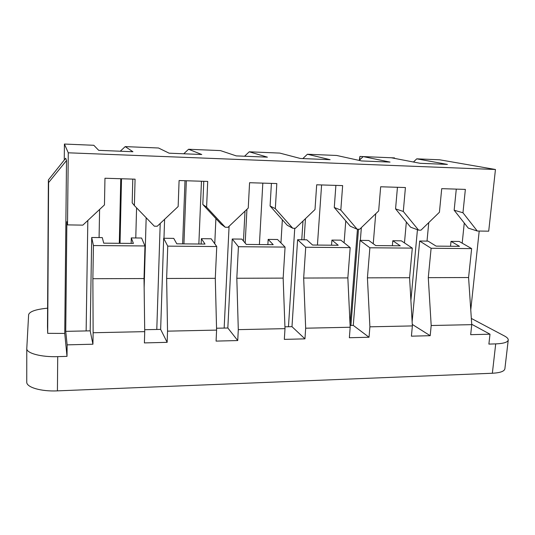 <?xml version="1.0" encoding="UTF-8"?>
<svg xmlns="http://www.w3.org/2000/svg" width="535" height="535" viewBox="0 0 535 535"><rect width="100%" height="100%" fill="white"/><g stroke="black" fill="none" stroke-linecap="round" stroke-linejoin="round"><path stroke-width="0.8" d="M26.757 381.896L26.75 382.043C26.309 387.293 41.008 391.66 57.419 390.871L492.36 373.249C500.158 372.828 504.331 371.343 504.88 368.809L508.243 340.026C508.344 338.729 507.066 337.371 504.411 335.953L471.342 318.439M492.36 373.249L495.704 343.891C503.549 343.57 507.728 342.28 508.243 340.026M495.704 343.891L488.89 344.092L490 334.188L470.68 334.676L471.756 324.651L431.19 325.514L430.193 335.699L411.408 336.174L412.371 325.922L369.899 326.825L369.03 337.244L349.362 337.739L350.184 327.246L305.672 328.202L304.95 338.862L284.326 339.377L285.001 328.644L238.296 329.64L237.734 340.554L216.08 341.103L216.595 330.102L167.535 331.152L167.147 342.34L144.396 342.915L144.724 331.64L93.13 332.743L92.93 344.212L67.136 344.861L67.009 356.363L57.713 356.638L57.419 390.871M412.284 324.417L430.193 335.699M404.467 242.91L406.346 221.998L410.606 227.188L418.584 230.137L403.296 211.459L405.423 187.538L380.666 186.775L378.66 210.924L359.654 229.254L357.146 229.221L340.822 210.095L342.641 185.598L316.687 184.796L315.001 209.526L295.407 228.298L292.772 228.258L275.331 208.663L276.816 183.559L249.577 182.716L248.24 208.068L228.017 227.295L225.255 227.248L206.604 207.159L207.707 181.425L179.091 180.536L178.148 206.537L157.25 226.238L154.347 226.191L134.385 205.574L135.074 179.178L104.967 178.242L104.459 204.918L82.851 225.128L67.51 224.894L68.273 152.803L495.45 169.495L439.656 159.791L416.752 158.835L413.448 162.018M417.44 229.716L410.9 300.396M373.243 243.746L375.717 213.759M361.359 227.616L360.343 240.389M350.92 325.447L358.497 229.241M302.837 158.581L307.398 154.247L336.689 155.471L361.6 160.948L390.035 162.092L363.185 156.588L359.186 160.413M359.627 159.992L359.901 156.447L391.312 157.765L420.176 163.309L447.394 164.405L416.752 158.835M359.901 156.447L359.286 160.319M307.398 154.247L330.102 159.677L300.362 158.48L279.785 153.09L249.243 151.806L244.555 156.233M249.243 151.806L267.406 157.15L236.276 155.899L220.447 150.596L188.574 149.258L183.752 153.779M188.574 149.258L201.755 154.508L169.134 153.191L158.514 148.001L125.223 146.603L120.261 151.218M125.223 146.603L132.934 151.733L98.707 150.348L93.812 145.286L64.414 144.049L64.26 160.045M64.414 144.049L68.273 152.803M394.476 158.373L394.516 157.899L391.312 157.765M418.584 230.137L420.978 230.17L439.422 212.248L441.716 188.661L465.363 189.397L462.962 212.769L477.28 231.013L468.272 228.111L464.266 223.035L462.186 243.171M428.769 222.6L427.01 241.104M456.281 189.116L454.155 210.215L464.266 223.035M454.155 210.215L462.962 212.769M495.45 169.495L488.709 231.18L477.28 231.013M99.089 237.567L99.597 209.473M121.519 178.757L120.041 243.311M119.298 243.305L120.77 178.737M163.971 238.269L164.606 219.303M186.334 180.763L183.933 243.88M182.629 243.866L185.01 180.723M201.461 181.231L198.853 244.013M225.255 227.248L221.082 224.158L215.899 218.581L214.762 243.766M201.374 238.67L205.019 244.067L176.791 243.82L173.748 238.376L163.67 238.262L167.749 246.14L216.749 246.541L211.185 238.777L201.374 238.67L201.147 244.034M216.548 328.229L227.836 327.995L237.734 340.554M229.087 226.278L224.158 328.069M215.899 218.581L202.812 204.484L206.604 207.159M203.781 181.305L202.812 204.484M246.943 209.299L245.177 243.071M243.458 241.038L245.017 211.138M262.819 183.13L259.401 244.555M271.399 183.391L270.095 206.022L282.353 219.771L280.949 242.937M270.095 206.022L275.331 208.663M292.772 228.258L287.208 225.215L282.353 219.771M305.458 218.668L304.061 239.78M301.767 239.754L302.997 221.022M321.595 184.95L317.429 245.07M350.184 327.246L347.85 277.912L350.184 247.618L340.849 240.175L331.907 240.081L338.214 245.257L312.58 245.03L306.769 239.807L297.6 239.707L291.983 326.664L288.465 326.738L294.745 228.284M335.886 185.391L334.281 207.486L345.77 220.908L344.112 242.776M334.281 207.486L340.822 210.095M357.146 229.221L350.311 226.225L345.77 220.908M412.371 325.922L409.589 277.718L412.304 248.12L401.344 240.83L392.797 240.737L392.362 245.739M409.589 277.718L367.418 277.852L369.899 326.825M367.418 277.852L369.879 247.779L360.015 240.382L353.274 325.394L369.03 337.244M392.797 240.737L400.247 245.806L375.777 245.592L368.769 240.476L360.015 240.382M353.274 325.394L350.097 325.461M369.879 247.779L412.304 248.12M357.467 229.221L350.03 323.989M331.907 240.081L331.539 245.197M297.6 239.707L305.719 247.257L350.184 247.618M305.719 247.257L303.673 278.053L347.85 277.912M303.673 278.053L305.672 328.202M291.983 326.664L304.95 338.862M284.934 326.811L288.465 326.738M285.001 328.644L283.155 278.113L285.075 247.09L277.531 239.493L268.169 239.392L267.868 244.629M268.169 239.392L273.211 244.676L246.327 244.435L241.827 239.105L232.223 239.005L238.423 246.715L285.075 247.09M238.423 246.715L236.818 278.26L283.155 278.113M236.818 278.26L238.296 329.64M232.223 239.005L227.836 327.995M403.296 211.459L395.566 208.877L397.445 187.29M406.346 221.998L395.566 208.877M450.53 246.254L451.018 241.365L459.511 246.334L436.125 246.127L428.04 241.118L419.667 241.024L412.131 321.782M471.756 324.651L468.58 277.538L471.636 248.601L459.197 241.452L451.018 241.365M471.73 324.277L490 334.188M479.206 231.04L470.767 309.925M47.608 308.18C35.965 309.31 29.639 311.464 28.622 314.654L26.783 348.546C26.335 353.227 41.162 357.233 57.713 356.638M67.009 356.363L64.748 333.432L47.682 333.332L47.495 326.664L48.377 179.961L65.678 158.266L66.507 160.52L48.598 182.575L47.682 333.332M67.51 224.894L66.875 221.691L65.731 331.352L67.136 344.861M64.748 333.432L66.507 160.52M144.724 331.64L144.022 278.548L144.965 245.96L141.594 238.028L131.296 237.914L133.396 243.432L103.73 243.164L102.285 237.6L91.706 237.486L90.188 330.844L86.135 330.931L87.827 220.474M136.579 207.847L135.776 237.961M146.169 217.752L144.142 287.77M132.794 179.105L132.192 202.879L134.385 205.574M163.67 238.262L160.647 329.386L156.788 329.466L160.212 223.449M216.595 330.102L215.291 278.327L216.749 246.541M215.291 278.327L166.639 278.481L167.535 331.152M160.647 329.386L167.147 342.34M166.639 278.481L167.749 246.14M144.697 329.714L156.788 329.466M131.296 237.914L131.155 243.412M91.706 237.486L93.431 245.545L144.965 245.96M93.431 245.545L92.876 278.708L144.022 278.548M92.876 278.708L93.13 332.743M90.188 330.844L92.93 344.212M65.731 331.352L86.135 330.931M48.598 182.575L48.377 179.961M468.58 277.538L428.281 277.658L431.19 325.514M428.281 277.658L431.11 248.273L419.667 241.024M431.11 248.273L471.636 248.601M26.783 348.546L26.75 382.043"/></g></svg>
